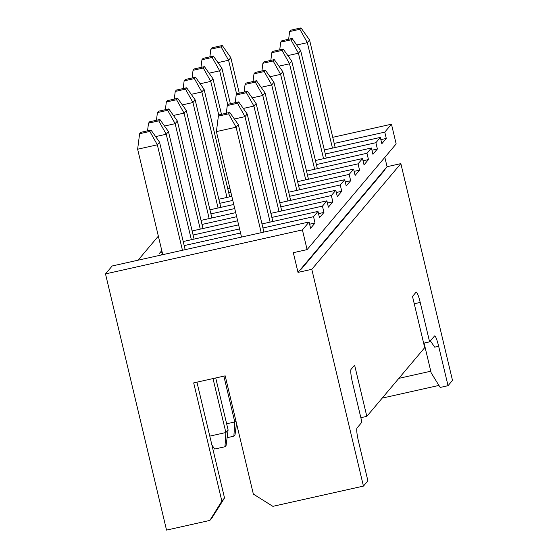 <?xml version="1.0" encoding="UTF-8"?>
<svg xmlns="http://www.w3.org/2000/svg" width="558" height="558" viewBox="0 0 558 558"><rect width="100%" height="100%" fill="white"/><g stroke="black" fill="none" stroke-linecap="round" stroke-linejoin="round"><path stroke-width="0.84" d="M325.3 154.008L375.883 142.702L380.333 137.414L324.331 149.935M371.956 150.221L377.382 149.007L375.883 142.702M380.333 137.414L381.832 143.72L386.289 138.44L384.783 132.134L391.465 124.204L396.159 143.908L307.102 249.614L302.408 229.903L309.083 221.979L310.59 228.285L315.04 222.998L313.54 216.692L317.99 211.405L319.497 217.711L323.947 212.431L322.447 206.125L326.897 200.838L328.397 207.144L332.854 201.856L331.347 195.551L335.804 190.264L337.304 196.576L341.761 191.289L340.254 184.984L344.711 179.697L346.211 186.002L350.668 180.715L349.162 174.41L353.619 169.13L355.118 175.435L359.568 170.148L358.069 163.843L307.486 175.142M315.423 160.502L371.426 147.989L372.932 154.294L377.382 149.007M384.846 157.342L387.071 166.703L400.853 163.62L452.496 380.396L448.046 385.683L440.171 387.447L431.167 372.849L424.073 343.079M332.749 137.324L391.465 124.204M334.207 143.434L384.783 132.134M380.863 139.653L386.289 138.44M316.393 164.575L366.976 153.269L371.426 147.989M438.93 385.432L382.195 398.112M398.837 378.359L430.776 371.223M309.083 221.979L112.179 265.978L105.504 273.908L166.535 530.1L209.857 520.419L221.854 501.133L193.682 382.893L225.188 375.848L253.353 494.095L272.862 506.336L363.439 486.102L311.796 269.319L298.014 272.402L300.685 269.228L301.341 269.082L385.055 169.723L384.399 169.869L387.071 166.703M423.641 343.177L429.604 341.845L420.216 302.429A12.22 1.66 77.4 0 0 416.212 292.092A12.22 1.66 77.4 0 0 416.066 292.19L412.501 296.417L424.708 347.655L366.822 416.366L354.609 365.12L351.052 369.354A12.22 1.66 -102.6 0 0 352.53 382.76L361.919 422.176L357.022 427.993A12.22 1.66 -102.6 0 0 358.501 441.399L367.896 480.815L363.439 486.102M448.046 385.683L438.658 346.267A12.22 1.66 77.4 0 0 434.654 335.93A12.22 1.66 77.4 0 0 434.501 336.028L429.604 341.845M430.399 340.903L434.717 347.153L438.658 346.267M366.976 153.269L368.475 159.581L364.025 164.861L362.519 158.556L358.069 163.843M160.606 255.159L162.58 253.904M162.071 251.77L159.344 253.499L161.792 250.598M158.346 236.132L138.07 260.195M354.149 171.362L359.568 170.148M230.852 192.273L228.724 192.747M218.848 199.241L231.821 196.346M297.609 181.643L353.619 169.13M219.817 203.314L232.791 200.42M298.579 185.716L349.162 174.41M345.242 181.929L350.668 180.715M209.941 209.815L233.76 204.486M288.702 192.21L344.711 179.697M210.91 213.888L234.73 208.559M289.672 196.283L340.254 184.984M336.334 192.503L341.761 191.289M201.033 220.382L235.699 212.633M279.795 202.784L335.804 190.264M202.003 224.456L236.676 216.706M280.772 206.858L331.347 195.551M327.427 203.07L332.854 201.856M192.126 230.949L237.645 220.78M270.895 213.351L326.897 200.838M193.103 235.023L238.615 224.853M271.865 217.425L322.447 206.125M318.527 213.637L323.947 212.431M183.226 241.523L239.584 228.926M261.988 223.925L317.99 211.405M184.196 245.597L240.554 233M262.957 227.992L313.54 216.692M309.62 224.211L315.04 222.998M105.504 273.908L302.408 229.903M298.014 272.402L293.32 252.69L307.102 249.614M363.056 160.788L368.475 159.581M227.755 188.674L229.882 188.199M306.516 171.069L362.519 158.556M300.685 269.228L384.399 169.869M311.796 269.319L400.853 163.62M221.854 501.133L224.525 497.966L211.935 517.957L209.857 520.419M224.525 497.966L196.932 382.16M360.852 417.698L366.822 416.366M300.657 50.576L298.432 53.219L290.955 39.841L292.113 38.467L300.657 50.576L326.27 158.081M323.556 158.681L298.432 53.219L287.83 55.584M209.062 73.189L219.671 70.817L212.193 57.446L213.351 56.072L221.896 68.174L230.37 103.746M227.797 104.939L219.671 70.817L221.896 68.174M168.46 131.597L166.235 134.241L158.758 120.863L159.916 119.489L168.46 131.597L194.072 239.096M191.359 239.703L166.235 134.241L155.626 136.605M247.222 113.992L244.997 116.636L237.52 103.265L238.678 101.891L247.222 113.992L272.834 221.498M270.121 222.105L244.997 116.636L234.395 119.007M159.553 142.164L157.328 144.808L149.851 131.437L151.009 130.063L159.553 142.164L185.165 249.67M182.452 250.277L157.328 144.808L137.638 149.209L162.762 254.678M238.315 124.567L236.09 127.21L228.613 113.832L229.77 112.458L238.315 124.567L263.927 232.065M261.214 232.672L236.09 127.21L216.399 131.604L241.523 237.073M296.73 45.017L307.339 42.645L299.862 29.274L301.013 27.9L309.564 40.002L335.177 147.507M332.463 148.114L307.339 42.645L309.564 40.002M217.969 62.615L228.571 60.25L221.094 46.872L222.251 45.498L230.803 57.607L239.277 93.179M236.704 94.365L228.571 60.25L230.803 57.607M212.989 78.748L210.764 81.391L203.286 68.013L204.444 66.639L212.989 78.748L221.463 114.313M218.889 115.506L210.764 81.391L200.162 83.756M291.75 61.143L289.525 63.786L282.048 50.415L283.206 49.041L291.75 61.143L317.363 168.649M314.649 169.255L289.525 63.786L278.923 66.158M204.082 89.315L201.856 91.958L194.379 78.587L195.537 77.213L204.082 89.315L229.694 196.821M226.98 197.427L201.856 91.958L191.255 94.33M282.843 71.717L280.618 74.36L273.141 60.982L274.299 59.608L282.843 71.717L308.455 179.216M305.742 179.822L280.618 74.36L270.016 76.725M195.174 99.882L192.949 102.526L185.472 89.154L186.63 87.78L195.174 99.882L220.787 207.388M218.073 207.994L192.949 102.526L182.347 104.897M273.936 82.284L271.711 84.928L264.234 71.557L265.392 70.182L273.936 82.284L299.548 189.79M296.842 190.397L271.711 84.928L261.109 87.299M186.274 110.456L184.042 113.1L176.565 99.722L177.723 98.347L186.274 110.456L211.88 217.962M209.173 218.562L184.042 113.1L173.44 115.464M265.036 92.858L262.804 95.495L255.327 82.124L256.485 80.75L265.036 92.858L290.641 200.357M287.935 200.964L262.804 95.495L252.202 97.866M177.367 121.023L175.142 123.667L167.658 110.296L168.816 108.922L177.367 121.023L202.979 228.529M200.266 229.136L175.142 123.667L164.533 126.038M256.129 103.425L253.904 106.069L246.427 92.691L247.585 91.317L256.129 103.425L281.741 210.931M279.028 211.531L253.904 106.069L243.295 108.433M279.732 49.815L280.716 42.129L290.955 39.841M292.113 38.467L281.874 40.755L280.716 42.129M200.971 67.413L201.954 59.734L212.193 57.446M213.351 56.072L203.112 58.36L201.954 59.734M159.916 119.489L149.677 121.777L148.519 123.151L158.758 120.863M147.535 130.837L148.519 123.151M238.678 101.891L228.438 104.179L227.28 105.553L237.52 103.265M226.297 113.232L227.28 105.553M151.009 130.063L140.769 132.351L139.612 133.725L149.851 131.437M137.638 149.209L139.612 133.725M229.77 112.458L219.531 114.746L218.373 116.12L228.613 113.832M216.399 131.604L218.373 116.12M288.639 39.248L289.623 31.562L299.862 29.274M301.013 27.9L290.781 30.188L289.623 31.562M209.878 56.846L210.854 49.16L221.094 46.872M222.251 45.498L212.012 47.786L210.854 49.16M192.064 77.987L193.047 70.301L203.286 68.013M204.444 66.639L194.205 68.927L193.047 70.301M270.825 60.383L271.809 52.703L282.048 50.415M283.206 49.041L272.967 51.329L271.809 52.703M183.164 88.555L184.14 80.875L194.379 78.587M195.537 77.213L185.298 79.501L184.14 80.875M261.925 70.957L262.902 63.27L273.141 60.982M274.299 59.608L264.06 61.896L262.902 63.27M174.256 99.129L175.233 91.442L185.472 89.154M186.63 87.78L176.391 90.068L175.233 91.442M253.018 81.524L253.995 73.844L264.234 71.557M265.392 70.182L255.152 72.47L253.995 73.844M165.349 109.696L166.326 102.009L176.565 99.722M177.723 98.347L167.484 100.635L166.326 102.009M244.111 92.098L245.088 84.411L255.327 82.124M256.485 80.75L246.245 83.037L245.088 84.411M156.442 120.263L157.419 112.583L167.658 110.296M168.816 108.922L158.577 111.209L157.419 112.583M235.204 102.665L236.187 94.986L246.427 92.691M247.585 91.317L237.345 93.611L236.187 94.986M209.794 436.126L225.871 432.534L213.016 378.568M215.73 377.961L228.096 429.89L225.871 432.534L224.972 446.749L226.123 445.375L228.096 429.89M226.646 423.78L234.779 421.967L223.863 376.148M235.867 420.676L234.779 421.967L233.872 436.182L235.03 434.808L236.494 423.32M303.538 266.473L303.419 265.978M305.651 263.334L305.763 263.829M312.445 255.906L312.327 255.411M314.552 252.767L314.67 253.262M321.352 245.332L321.234 244.836M323.459 242.2L323.577 242.688M330.259 234.765L330.141 234.269M332.366 231.626L332.484 232.121M341.273 221.059L341.391 221.547M339.159 224.19L339.048 223.702M350.18 210.485L350.298 210.98M348.066 213.623L347.948 213.128M211.921 445.061L214.732 449.037L224.972 446.749M227.106 437.695L233.872 436.182M236.013 427.121L237.331 426.828M414.252 303.761L420.216 302.429"/></g></svg>

